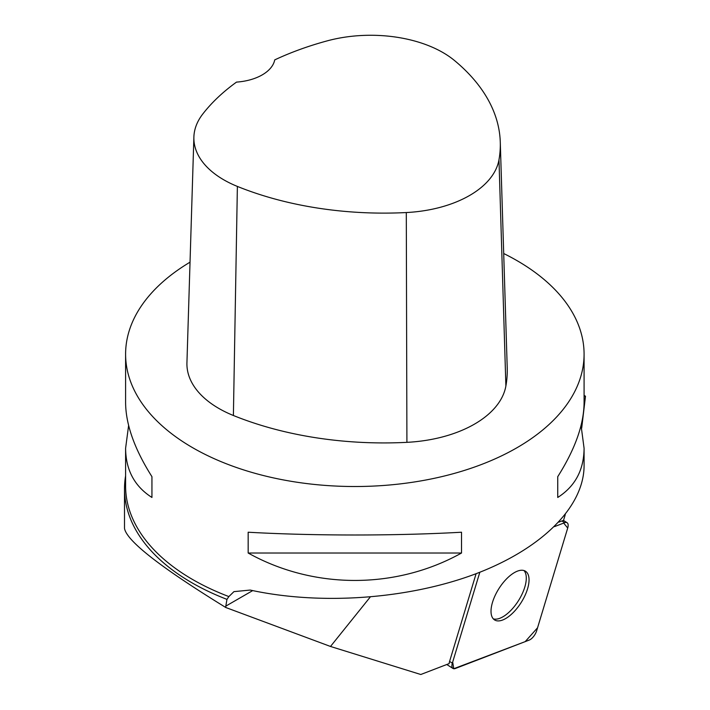 <?xml version="1.0" encoding="UTF-8"?>
<svg xmlns="http://www.w3.org/2000/svg" width="710" height="710" viewBox="0 0 710 710"><rect width="100%" height="100%" fill="white"/><g stroke="black" fill="none" stroke-linecap="round" stroke-linejoin="round"><path stroke-width="1.06" d="M479.827 572.242L452.35 663.158A8.662 3.941 122.4 0 0 452.971 668.447A8.662 3.941 122.4 0 0 455.403 668.474L529.181 640.092A8.662 3.941 122.4 0 0 536.671 630.728L567.716 528.009A8.662 3.941 122.4 0 0 567.095 522.729A8.662 3.941 122.4 0 0 564.663 522.702L554.439 526.634L563.678 523.084L567.707 528.036L537.55 627.8L525.187 641.627L453.761 668.722L452.687 662.039L479.827 572.242M517.217 608.079A28.835 13.126 122.4 0 0 525.506 571.248A28.835 13.126 122.4 0 0 498.953 588.546A28.835 13.126 122.4 0 0 494.559 619.919A28.835 13.126 122.4 0 0 517.217 608.079M125.599 475.842A230.333 132.983 0 0 0 124.507 488.773L124.507 528.444C126.833 541.011 160.593 567.37 225.798 607.511L330.496 646.464L420.79 674.5L449.164 663.593A8.662 3.941 -57.6 0 1 449.59 661.409L452.35 663.158M584.082 395.363L585.493 396.215L584.082 396.748M124.507 488.773A230.333 132.983 0 0 0 226.96 599.373L228.868 596.577A229.241 132.353 180 0 1 125.599 486.004L125.599 448.285L128.616 425.476M225.798 607.511L225.798 606.127L252.707 590.596M370.23 597.039L330.496 646.464M581.064 425.476L584.082 448.285L584.082 465.742C583.948 507.117 541.295 549.327 474.351 574.346C407.256 599.24 320.148 605.346 250.204 590.063L233.945 591.634L228.868 596.577M226.96 599.373L225.798 606.127M564.663 522.702L561.903 520.945A8.662 3.941 -57.6 0 1 563.429 520.678L565.266 514.608M581.694 428.103L585.493 396.215M476.099 573.68L449.59 661.409M561.903 520.945L558.814 522.134M503.709 253.523A229.241 132.353 180 0 1 516.933 260.588A229.241 132.353 180 0 1 584.082 354.166A229.241 132.353 180 0 1 354.84 486.519A229.241 132.353 180 0 1 125.599 354.166A229.241 132.353 180 0 1 190.031 262.176M248.163 553.019L248.163 532.225C313.696 535.917 395.985 535.917 461.527 532.225L461.527 553.019C395.985 589.584 313.696 589.584 248.163 553.019L461.527 553.019M584.082 448.285C583.904 469.967 575.127 486.359 557.74 497.461L557.74 476.667C575.127 449.173 583.904 424.5 584.082 402.659L584.082 354.166M125.599 354.166L125.599 402.659C125.776 424.5 134.554 449.173 151.94 476.667L151.94 497.461C134.554 486.359 125.776 469.967 125.599 448.285M500.275 142.115L507.224 367.833A261.99 151.257 180 0 1 505.884 386.018A109.162 63.021 180 0 1 406.91 442.339A261.99 151.257 180 0 1 233.395 415.501A109.162 63.021 180 0 1 186.934 362.783L193.883 137.057A102.213 59.01 180 0 1 202.794 113.99A255.041 147.245 180 0 1 236.519 82.103A43.665 25.214 180 0 0 274.726 59.889A255.041 147.245 180 0 1 327.257 40.852A102.213 59.01 180 0 1 454.524 60.545A255.041 147.245 180 0 1 500.275 142.115A255.041 147.245 180 0 1 498.979 159.812A102.213 59.01 180 0 1 406.298 212.547A255.041 147.245 180 0 1 237.38 186.419A102.213 59.01 180 0 1 193.883 137.057M557.74 476.667L557.74 497.461M151.94 497.461L151.94 476.667M524.007 570.565A28.835 13.126 -57.6 0 1 524.894 571.79A28.835 13.126 -57.6 0 1 517.484 602.186A28.835 13.126 -57.6 0 1 493.299 618.854M498.979 159.812L505.884 386.018M406.298 212.547L406.91 442.339M237.38 186.419L233.395 415.501M563.5 520.439L567.095 522.729M446.776 664.507L452.971 668.447"/></g></svg>
